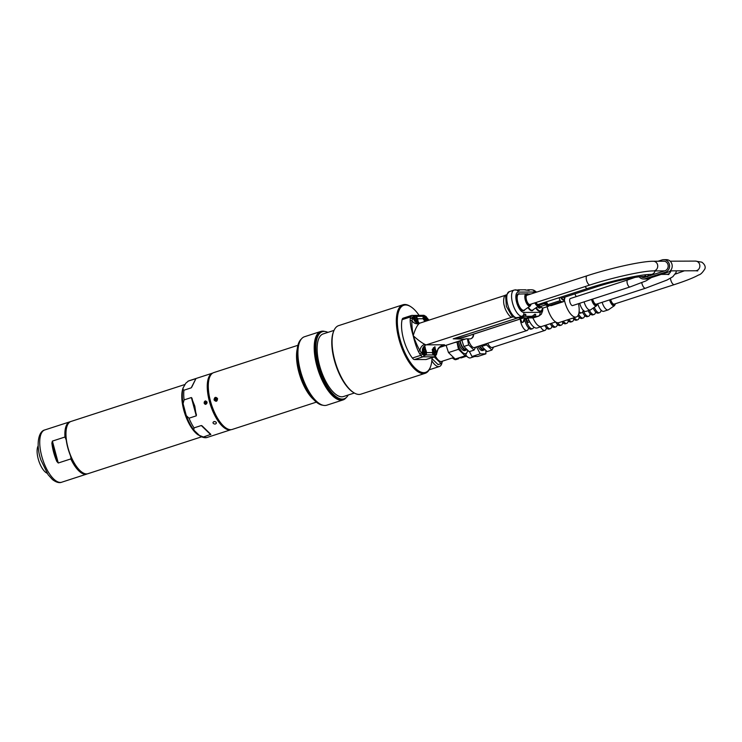 <?xml version="1.0" encoding="UTF-8"?>
<svg xmlns="http://www.w3.org/2000/svg" width="742" height="742" viewBox="0 0 742 742"><rect width="100%" height="100%" fill="white"/><g stroke="black" fill="none" stroke-linecap="round" stroke-linejoin="round"><path stroke-width="1.11" d="M529.955 304.452A4.832 1.948 -108 0 1 526.607 300.454A4.832 1.948 -108 0 1 526.968 295.26L587.08 275.764A4.832 1.948 -108 0 0 586.718 280.958A4.832 1.948 -108 0 0 590.057 284.956L529.955 304.452M610.675 299.536A4.832 1.948 72 0 0 614.2 304.118L674.302 284.622C683.354 281.682 690.524 278.955 695.829 276.432L698.816 274.892C700.504 274.614 702.516 272.639 704.863 268.947C705.753 266.666 704.742 264.412 701.839 262.176L695.449 261.091L670.184 261.193M346.199 397.629A35.996 14.497 -108 0 1 343.027 399.929L326.74 405.206A35.996 14.497 -108 0 1 301.836 375.443A35.996 14.497 -108 0 1 304.526 336.729L320.813 331.442A35.996 14.497 -108 0 1 324.727 331.442M343.027 399.929A35.996 14.497 -108 0 1 318.123 370.156A35.996 14.497 -108 0 1 320.813 331.442M419.082 315.322A35.273 14.209 72 0 0 410.882 306.771A35.273 14.209 72 0 0 401.19 343.212A35.273 14.209 72 0 0 430.425 367.03A35.273 14.209 72 0 0 432.048 357.607M434.562 355.501L435.341 355.038A1.503 1.363 89.8 0 1 434.385 356.791A6.279 2.532 -108 0 0 434.71 356.744L426.307 359.471A6.279 2.532 -108 0 1 425.982 359.518L414.537 359.564A6.279 2.532 -108 0 1 412.376 358.043A26.786 10.787 -108 0 1 402.09 319.672A6.279 2.532 -108 0 1 403.11 318.188L411.513 315.461A6.279 2.532 -108 0 1 411.838 315.415A1.503 1.363 89.8 0 1 413.498 316.305L413.433 316.435A4.767 1.92 72 0 0 412.515 317.595A25.284 10.184 72 0 0 412.255 319.014L412.051 320.906A6.279 5.648 -133.1 0 0 419.165 323.558C417.06 325.432 415.066 329.485 413.192 335.718C417.857 339.919 421.706 342.785 424.73 344.307A11.371 4.582 72 0 0 426.344 344.835L444.541 344.77L440.553 346.356M353.702 392.629L352.96 392.156A35.273 14.209 -108 0 1 334.336 360.158A35.273 14.209 -108 0 1 333.418 331.897L333.733 331.09A36.024 14.515 72 0 0 334.679 359.944A36.024 14.515 72 0 0 353.702 392.629A36.024 14.515 72 0 0 360.909 394.16L425.166 373.309A36.024 14.515 -108 0 1 398.946 339.103A36.024 14.515 -108 0 1 402.934 304.776A36.024 14.515 -108 0 1 410.14 306.298L410.882 306.771M402.934 304.776L338.677 325.617A36.024 14.515 72 0 0 333.733 331.09M430.425 367.03L430.11 367.846A36.024 14.515 -108 0 1 425.166 373.309M517.768 302.189A8.477 3.413 72 0 0 523.935 310.23A8.477 3.413 72 0 0 524.306 310.054L530.233 305.992A6.428 2.588 -108 0 1 525.28 300.028A6.428 2.588 -108 0 1 526.301 293.851L519.112 294.045A8.477 3.413 72 0 0 518.704 294.11A8.477 3.413 72 0 0 517.768 302.189M530.474 304.285A5.018 2.022 -108 0 1 530.011 304.628A5.018 2.022 -108 0 1 526.532 300.482A5.018 2.022 -108 0 1 526.913 295.084A5.018 2.022 -108 0 1 527.488 295.093M87.389 473.841A27.463 11.065 -108 0 1 86.842 474.055A27.463 11.065 -108 0 1 70.824 458.927L58.256 462.999L56.819 461.478A27.463 11.065 -108 0 1 53.628 452.268A27.463 11.065 -108 0 1 51.884 443.057L52.385 441.1L64.962 437.019A27.463 11.065 -108 0 1 69.896 421.808A27.463 11.065 -108 0 1 70.462 421.66M70.824 458.927L70.935 457.573A26.962 10.861 72 0 0 84.236 473.452M70.935 457.573L70.351 455.384M66.251 440.062L64.962 437.019M68.134 423.83A26.962 10.861 72 0 0 65.723 438.095M82.279 472.413A27.092 10.907 -108 0 1 82.093 472.292A27.092 10.907 -108 0 1 68.774 451.043A27.092 10.907 -108 0 1 67.086 426.019A27.092 10.907 -108 0 1 67.16 425.815M184.841 384.523L71.009 421.447A27.463 11.065 72 0 0 67.244 425.611A27.463 11.065 72 0 0 68.96 450.988A27.463 11.065 72 0 0 82.464 472.533A27.463 11.065 72 0 0 87.964 473.693L201.527 436.853M203.419 437.001A29.754 11.983 72 0 0 207.547 437.307C205.673 438.095 203.225 437.715 200.182 436.175L193.792 430.054L194.042 427.884L201.314 425.528L202.112 425.88L210.821 434.348L203.419 437.001L198.272 434.97A27.463 11.065 -108 0 1 184.767 413.415A27.463 11.065 -108 0 1 183.051 388.047L185.797 383.206L188.422 381.036L195.907 378.661L191.213 387.843L183.942 390.209L182.857 389.235L183.385 387.213M213.993 421.577L215.69 421.864M186.298 415.659L183.079 403.648L184.09 399.91L191.371 397.545L194.803 406.162L196.268 415.845L188.997 418.2L186.298 415.659A28.864 11.631 -108 0 0 193.792 430.054M213.186 423.311L212.982 422.523C213.761 421.28 214.837 421.215 216.2 422.328L216.404 423.098C215.625 424.285 214.559 424.35 213.186 423.311M191.742 387.185L195.916 378.652M187.958 381.23L188.422 381.036A29.754 11.983 72 0 1 189.182 380.711L187.958 381.23M207.139 402.164L205.655 404.381L204.124 403.138L205.645 400.921L207.139 402.164M231.114 429.664A29.754 11.983 -108 0 1 231.068 429.674A29.754 11.983 -108 0 1 209.411 401.422A29.754 11.983 -108 0 1 212.713 373.078A29.754 11.983 -108 0 1 212.75 373.059M205.673 404.381A1.734 1.577 89.8 0 1 205.664 400.921M210.904 374.812A29.374 11.835 72 0 0 209.893 401.32A29.374 11.835 72 0 0 228.592 429.33M226.227 428.171L225.364 427.624A28.994 11.677 -108 0 1 210.051 401.32A28.994 11.677 -108 0 1 209.29 378.086L209.671 377.14A29.875 12.03 72 0 0 210.45 401.07A29.875 12.03 72 0 0 226.227 428.171A29.875 12.03 72 0 0 232.2 429.442L316.361 402.136M297.922 345.299L213.761 372.605A29.875 12.03 72 0 0 209.671 377.14M214.355 399.836C219.391 404.705 216.191 392.75 214.355 399.836L214.039 399.91C214.475 397.072 215.634 396.608 217.545 398.528C217.267 401.635 216.098 402.09 214.039 399.91M205.219 401.209A1.503 1.363 -90.2 0 0 204.291 403.082A1.503 1.363 -90.2 0 0 206.916 402.229A1.503 1.363 -90.2 0 0 205.219 401.209M206.313 401.83L206.601 402.915L205.896 403.741L204.894 403.472L204.606 402.387L205.311 401.57L206.313 401.83M204.894 403.472L206.053 403.555M204.606 402.387L205.423 402.387L205.72 403.472M205.979 401.747L205.423 402.387M425.491 355.047L424.925 355.501M425.537 354.964L423.756 354.964A4.183 1.688 72 0 1 422.337 352.626A17.65 7.105 -108 0 1 421.206 352.404A1.503 0.816 145.6 0 1 419.703 353.823L418.367 351.374C416.401 347.219 414.667 342.006 413.192 335.718C416.206 343.509 418.469 348.406 419.963 350.419A6.279 5.194 121.7 0 1 424.73 344.307M424.693 355.539L423.895 355.093A1.503 1.363 89.8 0 1 422.94 356.837A6.279 2.532 -108 0 1 420.779 355.316A26.786 10.787 -108 0 1 419.703 353.823M425.5 349.306L425.008 346.681L422.448 349.259L422.337 352.626M425.704 354.954L433.634 354.926A4.183 1.688 -108 0 1 432.206 352.598L434.877 346.635L435.368 349.278M433.634 354.926L435.406 354.917M418.015 321.49L419.128 323.039L415.047 321.629L413.266 318.772A4.183 1.688 -108 0 1 413.433 316.435M415.205 316.426L413.498 316.305L413.878 315.944M423.738 315.906L423.302 316.398A4.183 1.688 72 0 0 423.135 318.735L424.832 321.518A3.923 1.577 -108 0 1 424.174 319.848A3.923 1.577 -108 0 1 424.554 315.916A3.923 1.577 -108 0 1 425.342 316.083A3.923 1.577 -108 0 1 425.593 316.277M415.937 316.426L424.953 316.277M540.528 306.938A6.279 2.532 -108 0 1 539.759 307.689A6.279 2.532 -108 0 1 537.644 306.669M549.015 305.611L548.978 305.834A7.624 3.07 -108 0 1 548.282 306.344L545.556 304.916L540.065 306.696A7.624 3.07 -108 0 1 539.174 305.454M542.801 308.125L548.282 306.344L542.801 308.125A7.624 3.07 -108 0 1 542.801 308.125L540.065 306.696M545.556 304.916A7.624 3.07 -108 0 1 544.572 303.534L544.192 302.541M539.313 305.24L544.572 303.534M548.885 305.611L561.073 301.66L563.503 301.651L551.315 305.602L548.885 305.611A7.624 3.07 -108 0 1 547.884 304.637L546.418 301.818M561.073 301.66A7.624 3.07 -108 0 1 560.071 300.677L547.884 304.637M560.544 297.236A5.927 2.393 72 0 0 564.597 299.147A5.927 2.393 72 0 0 564.866 297.125M559.088 297.709L560.071 300.677M563.985 300.668A7.624 3.07 -108 0 1 563.874 300.983A7.624 3.07 -108 0 1 563.503 301.651M564.588 297.217A5.37 2.161 -108 0 1 563.03 299.508A5.37 2.161 -108 0 1 560.785 297.162M523.073 322.232L524.622 320.563L525.048 319.097L524.065 319.097L523.073 322.232L522.155 322.529A8.477 3.413 -108 0 1 520.504 318.939M528.619 319.589L527.506 318.299M526.523 318.615A6.279 2.532 -108 0 1 526.718 321.221L527.794 322.501L529.742 321.87M526.718 321.221L529.027 320.479M525.048 319.097L528.026 318.132M524.065 319.097L527.914 317.854M555.647 321.972L537.106 327.973A14.042 5.658 -108 0 1 527.896 317.799M578.445 303.682A15.693 6.316 -108 0 1 576.302 316.982L558.819 322.659A15.693 6.316 -108 0 1 547.132 306.715M576.302 316.982A15.693 6.316 -108 0 1 564.337 299.787M574.818 293.897A15.693 6.316 -108 0 1 576.163 296.642M572.601 305.583A3.701 1.493 -108 0 1 570.042 302.523A3.701 1.493 -108 0 1 570.32 298.534L627.695 279.92A3.701 1.493 -108 0 0 627.417 283.908A3.701 1.493 -108 0 0 629.977 286.968L572.601 305.583M542.458 307.939A9.414 3.793 -108 0 1 540.797 310.935L540.139 311.148A9.414 3.793 -108 0 1 539.657 311.223A9.414 3.793 -108 0 1 535.743 307.967M540.797 310.935A9.414 3.793 -108 0 1 540.315 311.009A9.414 3.793 -108 0 1 536.29 307.587M540.723 307.04A6.335 2.551 -108 0 1 539.851 308.013A6.335 2.551 -108 0 1 539.527 308.06A6.335 2.551 -108 0 1 537.514 306.752M454.354 342.646A10.193 9.256 -90.2 0 0 455.69 342.331A10.193 9.256 -90.2 0 0 456.97 341.793M469.491 335.486L459.483 338.12L464.102 337.239M412.051 320.906C411.578 322.714 411.958 327.649 413.192 335.718C411.346 329.569 410.335 324.588 410.178 320.776A1.503 1.03 -6.1 0 1 412.051 320.906M418.367 351.374A1.503 0.751 157.5 0 0 419.963 350.419L421.206 352.404A25.284 10.184 72 0 0 422.226 353.813A4.767 1.92 72 0 0 423.756 354.964M435.712 354.815A4.767 1.92 72 0 0 436.333 353.758A25.284 10.184 72 0 0 436.556 352.58L437.91 349.083C439.106 346.968 441.314 345.531 444.541 344.77L442.353 345.475M465.002 339.159L453.214 338.825L459.483 338.12M439.283 347.506L466.189 338.779L469.658 338.918A3.914 3.552 -90.2 0 0 473.136 334.308M513.074 317.057L511.989 317.057C510.579 318.615 504.875 310.063 504.458 306.112C502.733 302.04 503.948 293.739 506.146 295.242M428.83 320.219L427.485 318.717A25.284 10.184 72 0 0 427.253 318.401M505.617 295.798L506.378 306.39L512.193 316.426M424.749 315.888A1.503 1.363 89.8 0 0 423.663 315.304L427.401 318.281A1.503 0.825 145.2 0 1 427.485 318.717L427.383 318.717M410.178 320.776L410.224 318.439A1.503 1.067 8.4 0 1 412.255 319.014A17.65 7.105 -108 0 1 413.266 318.772M436.342 352.58L436.556 352.58A1.503 1.085 9 0 1 436.732 353.238L437.947 349.334A1.503 0.492 26.1 0 0 437.91 349.083M531.884 317.928A3.135 2.847 -90.3 0 0 532.719 317.799L533.285 317.799A3.135 2.829 89.3 0 1 532.468 317.919M542.856 308.106L542.662 310.824L541.335 314.2L538.738 316.138A13.736 5.528 -108 0 1 538.033 316.25L534.203 317.604M516.367 318.003L522.062 316.315L525.41 314.181L525.948 314.905L525.336 315.99L519.048 318.003L524.798 317.975A3.135 2.838 -90.5 0 0 525.586 317.845L524.798 317.975M524.65 317.975A3.135 2.847 -90.2 0 0 525.475 317.854L516.896 317.493M526.931 317.483L529.797 317.817L534.583 316.268L535.752 314.552L534.945 314.172L532.617 315.962L527.117 317.836M538.738 316.138L533.999 317.678L528.963 317.947L532.719 317.799M514.994 289.964C519.437 290.512 520.327 290.502 517.656 289.955L517.248 290.085M527.117 290.048L528.758 289.853L529.065 290.539M527.525 289.918C530.187 290.465 529.306 290.465 524.863 289.927M515.709 289.844L515.597 289.844A3.135 2.847 89.8 0 1 518.343 292.098A10.592 4.266 72 0 0 516.617 302.272A10.592 4.266 72 0 0 523.787 312.419A3.135 2.847 89.8 0 1 521.858 316.315L517.23 317.882M519.196 290.576L518.918 289.909L517.656 289.955M533.34 309.618A8.885 3.58 -108 0 1 532.246 310.675A8.885 3.58 -108 0 1 531.791 310.74A8.885 3.58 -108 0 1 527.998 307.522M526.56 293.86A8.885 3.58 -108 0 1 526.764 293.776A8.885 3.58 -108 0 1 528.267 293.99M524.891 309.646A8.885 3.58 -108 0 1 523.806 310.703A8.885 3.58 -108 0 1 523.342 310.777A8.885 3.58 -108 0 1 517.489 302.819A8.885 3.58 -108 0 1 518.324 293.804A8.885 3.58 -108 0 1 519.827 294.027M425.231 317.928L426.168 317.622L427.169 320.757M425.528 320.034L427.151 319.505M426.084 321.11L425.222 317.632L426.168 317.622M427.837 320.544A3.422 1.382 72 0 0 427.633 319.505A3.422 1.382 72 0 0 425.834 316.398A3.422 1.382 72 0 0 424.526 317.502A3.422 1.382 72 0 0 425.481 321.305M416.308 317.669L417.31 321.425L416.364 321.425L415.381 319.552L415.353 317.669L416.308 317.669L415.362 317.975M415.659 320.071L417.282 319.542M417.412 322.789A3.422 1.382 72 0 0 417.857 322.278A3.422 1.382 72 0 0 417.765 319.542A3.422 1.382 72 0 0 415.965 316.435A3.422 1.382 72 0 0 414.667 318.244A3.422 1.382 72 0 0 416.429 322.436M414.982 321.574A3.923 1.577 -108 0 1 414.305 319.895A3.923 1.577 -108 0 1 414.685 315.953A3.923 1.577 -108 0 1 415.474 316.12A3.923 1.577 -108 0 1 415.733 316.315M434.636 349.222L435.647 352.979L434.701 352.988L433.718 351.105L433.69 349.232L434.636 349.222L433.699 349.528M433.987 351.625L435.619 351.105M436.101 351.096A3.422 1.382 72 0 0 434.293 347.998A3.422 1.382 72 0 0 433.356 351.532A3.422 1.382 72 0 0 436.194 353.841A3.422 1.382 72 0 0 436.101 351.096M436.073 354.073A3.923 1.577 -108 0 1 435.981 354.379A3.923 1.577 -108 0 1 435.443 354.982A3.923 1.577 -108 0 1 432.642 351.448A3.923 1.577 -108 0 1 432.298 349.278M433.513 347.534A3.923 1.577 -108 0 1 433.801 347.683A3.923 1.577 -108 0 1 434.061 347.877M424.767 349.259L425.778 353.025L424.832 353.025L423.849 351.151L423.821 349.269L424.767 349.259L423.83 349.565M424.127 351.671L425.75 351.142M426.233 351.142A3.422 1.382 72 0 0 424.433 348.035A3.422 1.382 72 0 0 423.487 351.569A3.422 1.382 72 0 0 426.325 353.878A3.422 1.382 72 0 0 426.233 351.142M426.205 354.11A3.923 1.577 -108 0 1 426.112 354.426A3.923 1.577 -108 0 1 425.574 355.019A3.923 1.577 -108 0 1 422.773 351.485A3.923 1.577 -108 0 1 422.43 349.297M423.645 347.581A3.923 1.577 -108 0 1 423.942 347.72A3.923 1.577 -108 0 1 424.192 347.915M538.924 304.248A5.018 2.022 -108 0 1 538.46 304.6A5.018 2.022 -108 0 1 535.882 302.532M528.378 307.262A8.477 3.413 72 0 0 532.385 310.202A8.477 3.413 72 0 0 532.747 310.017L538.683 305.954A6.428 2.588 -108 0 1 534.815 302.875M531.114 293.915L527.553 294.008A8.477 3.413 72 0 0 527.228 294.055M215.95 400.3L215.328 399.641L216.154 398.361M215.542 400.43L214.8 399.65L215.041 398.547L216.024 398.231L216.766 399.01L216.534 400.105L215.542 400.43M215.328 399.641L214.8 399.65M215.57 398.547L215.041 398.547M214.503 399.743A1.465 1.336 -90.2 0 0 216.757 400.337A1.465 1.336 -90.2 0 0 216.098 397.897A1.465 1.336 -90.2 0 0 214.503 399.743M47.089 473.238A15.341 6.177 -108 0 1 37.1 450.848A15.341 6.177 -108 0 1 38.185 445.803M602.142 302.3A8.477 3.413 72 0 0 608.18 309.896A8.477 3.413 72 0 0 608.551 309.72L614.478 305.658A6.428 2.588 -108 0 1 609.581 299.889M608.18 309.896L603.756 311.334A8.477 3.413 -108 0 1 601.651 310.675A8.477 3.413 -108 0 1 597.718 303.738M614.719 303.951A5.018 2.022 -108 0 1 614.255 304.303A5.018 2.022 -108 0 1 610.61 299.555M594.296 307.299A8.477 3.413 72 0 0 599.564 312.697A8.477 3.413 72 0 0 600.77 311.269M599.564 312.697L598.293 313.105A8.477 3.413 -108 0 1 596.188 312.447A8.477 3.413 -108 0 1 593.183 308.069M589.38 310.267A8.477 3.413 72 0 0 594.092 314.469A8.477 3.413 72 0 0 595.307 313.041M594.092 314.469L592.83 314.877A8.477 3.413 -108 0 1 590.715 314.218A8.477 3.413 -108 0 1 588.118 310.675M583.435 311.009A8.477 3.413 72 0 0 588.629 316.24A8.477 3.413 72 0 0 589.844 314.812M588.629 316.24L587.367 316.648A8.477 3.413 -108 0 1 585.252 315.99A8.477 3.413 -108 0 1 582.498 312.132M578.621 314.135A8.477 3.413 72 0 0 583.166 318.012A8.477 3.413 72 0 0 584.381 316.593M583.166 318.012L581.904 318.429A8.477 3.413 -108 0 1 579.79 317.762A8.477 3.413 -108 0 1 577.962 315.591M574.234 317.65A8.477 3.413 72 0 0 577.703 319.783A8.477 3.413 72 0 0 578.918 318.364M577.703 319.783L576.432 320.201A8.477 3.413 -108 0 1 574.327 319.533A8.477 3.413 -108 0 1 572.972 318.068M568.771 319.431A8.477 3.413 72 0 0 572.24 321.564A8.477 3.413 72 0 0 573.455 320.136M572.24 321.564L570.969 321.972A8.477 3.413 -108 0 1 568.864 321.314A8.477 3.413 -108 0 1 567.509 319.839M563.308 321.203A8.477 3.413 72 0 0 566.777 323.336A8.477 3.413 72 0 0 567.992 321.907M566.777 323.336L565.506 323.744A8.477 3.413 -108 0 1 563.401 323.085A8.477 3.413 -108 0 1 562.037 321.611M557.696 322.77A8.477 3.413 72 0 0 561.304 325.107A8.477 3.413 72 0 0 562.519 323.679M561.304 325.107L560.043 325.515A8.477 3.413 -108 0 1 557.928 324.857A8.477 3.413 -108 0 1 555.693 322M551.473 323.327A8.477 3.413 72 0 0 555.841 326.879A8.477 3.413 72 0 0 557.057 325.45M555.841 326.879L554.58 327.287A8.477 3.413 -108 0 1 552.465 326.628A8.477 3.413 -108 0 1 550.202 323.735M546.01 325.098A8.477 3.413 72 0 0 550.378 328.65A8.477 3.413 72 0 0 551.594 327.222M550.378 328.65L549.117 329.058A8.477 3.413 -108 0 1 547.002 328.4A8.477 3.413 -108 0 1 544.739 325.506M540.538 326.86A8.477 3.413 72 0 0 544.916 330.422A8.477 3.413 72 0 0 546.131 328.994M544.916 330.422L492.373 347.469A8.477 3.413 -108 0 1 491.937 347.534A8.477 3.413 -108 0 1 487.652 343.268M465.744 354.936A11.612 4.675 72 0 0 468.174 357.375A11.612 4.675 72 0 0 470.493 357.867L474.676 356.503M468.174 357.375L467.562 356.976A10.982 4.424 -108 0 1 465.614 355.14M452.713 357.839A8.783 3.543 72 0 0 454.206 359.239A8.783 3.543 72 0 0 455.968 359.61L458.148 358.896A8.783 3.543 72 0 0 459.289 357.727M456.543 358.618A8.783 3.543 72 0 0 458.148 358.896M459.827 357.561A8.783 3.543 72 0 0 461.431 357.839L466.551 356.169M469.445 351.606L472.005 356.512L477.7 356.494L485.899 353.832L485.852 350.669M476.559 346.866L480.204 353.86L485.899 353.832M472.005 356.512L480.204 353.86M477.978 346.403A8.348 3.367 72 0 0 482.17 350.567A8.348 3.367 72 0 0 482.606 350.502L484.025 350.038A8.348 3.367 72 0 0 484.637 349.649M486.548 344.854L481.743 346.412L487.086 351.606L491.89 350.048L486.548 344.854L486.372 343.685M481.743 346.412L481.317 345.327M493.634 347.061L491.89 350.048M484.062 349.111L483.756 349.204A7.466 3.005 -108 0 1 483.367 349.269A7.466 3.005 -108 0 1 479.768 345.828M479.397 345.948A8.348 3.367 72 0 0 483.599 350.113A8.348 3.367 72 0 0 484.025 350.038M643.592 276.58A4.897 4.443 -90.2 0 0 644.881 277.285M639.196 276.849A6.4 5.815 -90.2 0 0 643.564 279.011A6.4 5.815 -90.2 0 0 645.188 278.751L665.407 272.193L668.041 272.184A6.4 5.815 -90.2 0 0 672.141 265.117A6.4 5.815 -90.2 0 0 666.372 259.644L663.738 259.654A6.4 5.815 -90.2 0 0 662.114 259.913L658.015 261.24M668.041 272.184L647.822 278.742A6.4 5.815 -90.2 0 1 646.199 279.001L643.564 279.011M663.033 261.221A4.897 4.443 -90.2 0 1 665.018 270.747L644.798 277.304A4.897 4.443 -90.2 0 1 641.069 276.683M665.407 272.193A6.4 5.815 -90.2 0 0 669.516 265.126A6.4 5.815 -90.2 0 0 663.738 259.654M653.683 274.429L650.882 274.438C641.338 274.234 610.137 281.005 587.581 288.471L538.395 304.424A4.832 1.948 -108 0 1 535.965 302.504M592.673 299.072A4.832 1.948 72 0 0 592.802 299.601A4.832 1.948 72 0 0 596.318 304.192L645.494 288.239L667.021 280.04L672.836 276.701L676.055 272.564L676.305 270.839M456.924 341.821L458.482 349.324L448.502 352.561L446.109 345.318M458.482 349.324L465.169 355.826L455.189 359.063L448.502 352.561M465.169 355.826L467.914 350.697M458.343 341.348A8.348 3.367 72 0 0 458.649 342.646A8.348 3.367 72 0 0 464.297 350.641A8.348 3.367 72 0 0 464.724 350.576L466.143 350.113A8.348 3.367 72 0 0 466.755 349.723M467.664 350.493A11.547 4.656 -108 0 1 459.437 348.193A11.547 4.656 -108 0 1 457.081 341.756M434.395 356.846L432.039 357.904M434.441 357.125L441.119 363.626L438.095 364.6L432.011 358.683M441.119 363.626L442.686 361.085M429.173 369.822A15.693 6.316 -108 0 1 429.145 369.831L439.45 366.492A15.693 6.316 -108 0 1 438.643 366.622A15.693 6.316 -108 0 1 431.844 360.76M442.139 362.04A15.693 6.316 -108 0 1 439.45 366.492M453.325 357.635L441.666 361.419A11.547 4.656 -108 0 1 435.535 356.262M468.666 344.919L463.861 346.477L469.204 351.68L474.008 350.122L468.666 344.919L467.423 338.927M463.861 346.477L461.83 340.216M475.752 347.126L474.008 350.122M466.18 349.176L465.874 349.278A7.466 3.005 -108 0 1 465.484 349.334A7.466 3.005 -108 0 1 460.123 340.773M459.762 340.893A8.348 3.367 72 0 0 465.716 350.178A8.348 3.367 72 0 0 466.143 350.113M520.281 319.014A8.477 3.413 72 0 0 520.865 322.445A8.477 3.413 72 0 0 527.033 330.496L474.49 347.534A8.477 3.413 -108 0 1 474.055 347.608A8.477 3.413 -108 0 1 468.323 339.493A8.477 3.413 -108 0 1 468.174 338.927M584.112 301.846A8.477 3.413 72 0 0 584.13 301.92A8.477 3.413 72 0 0 590.298 309.97L585.874 311.408A8.477 3.413 -108 0 1 583.769 310.74A8.477 3.413 -108 0 1 579.706 303.357A8.477 3.413 -108 0 1 579.688 303.283M590.298 309.97A8.477 3.413 72 0 0 590.669 309.794L596.596 305.732A6.428 2.588 -108 0 1 591.643 299.759A6.428 2.588 -108 0 1 591.559 299.434M596.837 304.025A5.018 2.022 -108 0 1 596.373 304.368A5.018 2.022 -108 0 1 592.598 299.1M579.103 311.677A8.477 3.413 72 0 0 581.682 312.772A8.477 3.413 72 0 0 582.897 311.343M581.682 312.772L580.411 313.18A8.477 3.413 -108 0 1 578.918 312.938M525.93 318.81A8.477 3.413 72 0 0 526.328 320.674A8.477 3.413 72 0 0 532.496 328.725A8.477 3.413 72 0 0 533.711 327.296M532.496 328.725L531.235 329.133A8.477 3.413 -108 0 1 529.12 328.474A8.477 3.413 -108 0 1 525.067 321.082A8.477 3.413 -108 0 1 524.789 319.932M527.033 330.496A8.477 3.413 72 0 0 528.248 329.068M334.021 330.394L323.16 333.919A32.917 13.263 72 0 0 319.514 365.287A32.917 13.263 72 0 0 343.481 396.543L354.342 393.019M313.662 399.576A31.98 12.883 -108 0 1 297.245 348.953M297.004 352.07A32.917 13.263 72 0 0 311.64 397.202M348.23 395.004A35.273 14.209 -108 0 1 344.103 398.816A35.273 14.209 -108 0 1 319.709 369.646A35.273 14.209 -108 0 1 322.334 331.711A35.273 14.209 -108 0 1 324.152 331.424A35.273 14.209 -108 0 1 327.918 332.37M344.103 398.816L343.036 399.159A35.273 14.209 -108 0 1 318.633 369.989A35.273 14.209 -108 0 1 321.267 332.054L322.334 331.711M322.826 405.206A35.273 14.209 -108 0 1 300.807 375.777A35.273 14.209 -108 0 1 301.354 339.029M664.609 270.886L653.368 270.923A4.832 4.387 -90.2 0 0 653.331 261.258C641.607 261.156 610.657 268.066 587.08 275.764M670.221 270.858L695.486 270.765A4.832 4.387 -90.2 0 0 699.854 265.914A4.832 4.387 -90.2 0 0 695.449 261.091M670.462 278.241A4.832 1.948 72 0 0 670.787 280.031A4.832 1.948 72 0 0 674.302 284.622M528.128 294.88A5.695 2.291 72 0 0 525.661 296.865A5.695 2.291 72 0 0 527.952 303.923A5.695 2.291 72 0 0 531.105 304.081M56.819 461.478L51.884 443.057M44.77 429.952A27.463 11.065 72 0 0 41.728 456.126A27.463 11.065 72 0 0 61.725 482.207C59.249 483.228 56.169 482.346 52.487 479.573L48.082 474.685L40.931 460.04C36.08 446.517 37.749 431.556 44.77 429.952L69.896 421.808M52.385 441.1L58.256 462.999M183.079 403.648A28.864 11.631 -108 0 1 182.857 389.235M210.821 434.348L202.112 425.88M210.691 434.645L201.314 425.528M188.997 418.2A29.754 11.983 72 0 0 194.042 427.884M196.463 415.038L191.918 398.046M196.268 415.845L191.371 397.545M183.942 390.209A29.754 11.983 72 0 0 184.09 399.91M548.032 304.814A6.121 2.467 -108 0 1 544.684 302.384M538.803 305.862A5.37 2.161 72 0 0 539.944 306.548M545.667 302.059A5.37 2.161 72 0 0 547.522 303.932M540.13 306.724A5.472 2.207 -108 0 1 538.571 306.029M541.474 326.545C538.627 326.99 535.761 324.106 532.886 317.901M648.842 274.512A3.701 3.358 89.8 0 1 645.846 276.571L647.506 276.683M646.115 274.735A3.701 3.358 89.8 0 1 643.212 276.59L645.846 276.571M594.37 286.338A3.701 1.493 72 0 0 595.761 287.098C612.669 281.515 636.07 276.432 643.212 276.59M463.138 337.489L523.268 317.984M417.514 318.754L423.135 318.735M505.933 295.112L419.916 323.113A11.371 4.582 72 0 0 419.165 323.558M415.047 321.629A6.279 5.695 -90.2 0 0 418.915 323.271L419.916 323.113M422.448 349.259A6.279 5.695 89.8 0 1 426.344 344.835L512.852 316.917M432.206 352.598L426.474 352.617M453.473 338.779L517.981 317.854M453.214 338.825L517.925 317.836M410.224 318.439A26.786 10.787 -108 0 1 410.493 316.945A6.279 2.532 -108 0 1 411.513 315.461L423.663 315.304M402.09 319.672L410.493 316.945A1.503 1.141 12.5 0 1 412.515 317.595M422.226 353.813A1.503 0.9 142.8 0 1 420.779 355.316L412.376 358.043M425.982 359.518L434.385 356.791L422.94 356.837L414.537 359.564M436.333 353.758A1.503 1.141 12.5 0 1 436.491 354.509L436.732 353.238M512.184 316.426L516.237 318.012A3.135 2.847 -90.2 0 0 517.035 317.882A13.736 5.528 72 0 1 507.982 305.574A13.736 5.528 72 0 1 509.262 291.643L505.543 296.077M522.062 316.315L521.858 316.315A13.736 5.528 -108 0 1 512.805 304.007A13.736 5.528 -108 0 1 514.095 290.076L509.262 291.643M531.921 316.277L524.715 316.305M523.787 312.419L539.963 312.354A3.135 2.847 89.8 0 1 538.033 316.25L534.583 316.268M528.267 289.788L531.773 289.779A3.135 2.847 89.8 0 1 534.518 292.033L518.343 292.098M539.963 312.354A10.592 4.266 72 0 0 542.439 308.097M535.798 292.394A10.592 4.266 72 0 0 534.518 292.033M535.594 302.625A5.695 2.291 72 0 0 539.555 304.044M610.341 299.638A5.695 2.291 72 0 0 613.031 304.489A5.695 2.291 72 0 0 615.35 303.747M645.188 278.751L647.822 278.742M587.581 288.471A4.832 1.948 -108 0 1 585.15 286.551M650.882 274.438A4.832 4.387 -90.2 0 0 655.084 270.923M661.215 274.401L666.678 274.373A4.832 4.387 -90.2 0 0 670.879 270.858M641.774 282.73A4.832 1.948 72 0 0 641.978 283.648A4.832 1.948 72 0 0 645.494 288.239M592.329 299.184A5.695 2.291 72 0 0 595.019 304.443A5.695 2.291 72 0 0 597.477 303.821M653.368 270.923C643.815 270.719 612.623 277.499 590.057 284.956M664.452 261.221L653.331 261.258M675.359 274.086L684.421 270.802M695.486 270.765L697.74 270.913M518.704 294.11L517.424 294.528M523.935 310.23L522.656 310.648M530.233 305.992L531.281 304.025M526.301 293.851L528.295 294.824M86.842 474.055L61.725 482.207M212.713 373.078L189.182 380.711M231.068 429.674L207.547 437.307M539.759 307.689L538.97 307.949M564.597 299.147L563.874 300.983M634.994 277.415L627.695 279.92M629.977 286.968L645.985 280.893L651.355 277.591M595.761 287.098L561.462 298.228M469.658 338.918A3.914 3.914 0 0 0 473.47 334.197M523.462 317.984L464.093 337.239M427.401 318.281L428.959 320.182M434.71 356.744L436.491 354.509M443.512 345.049C441.852 346.356 442.826 343.583 437.947 349.334M465.614 338.992L439.245 347.544M515.597 289.844L514.095 290.076M525.707 289.797L518.398 289.834M531.773 289.779L533.767 290.159L536.652 292.116M425.834 316.398L425.342 316.083M423.348 316.305L424.554 315.916M415.965 316.435L415.474 316.12M417.857 322.278L417.644 322.826M413.48 316.352L414.685 315.953M434.293 347.998L433.801 347.683M436.194 353.841L435.981 354.379M434.172 355.39L435.443 354.982M424.433 348.035L423.942 347.72M426.325 353.878L426.112 354.426M424.313 355.427L425.574 355.019M538.683 305.954L539.722 303.988M532.385 310.202L531.105 310.61M546.233 328.65L547.355 328.632M551.696 326.879L552.818 326.86M557.168 325.107L558.281 325.089M562.631 323.336L563.753 323.317M568.094 321.555L569.216 321.546M573.557 319.783L574.679 319.774M579.02 318.012L580.142 318.003M584.483 316.24L585.605 316.231M589.955 314.469L591.068 314.45M595.418 312.697L596.54 312.679M600.881 310.926L602.003 310.907M614.478 305.658L615.526 303.691M452.249 357.987L454.206 359.239M666.678 274.373L668.932 274.531M528.35 328.725L529.473 328.706M582.999 310.991L584.121 310.981M596.596 305.732L597.644 303.766"/></g></svg>
